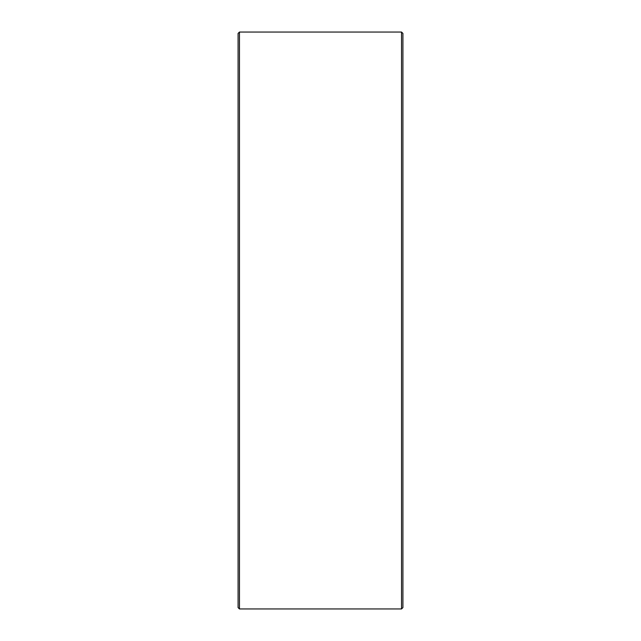 <?xml version="1.0" encoding="UTF-8"?>
<svg xmlns="http://www.w3.org/2000/svg" width="641" height="641" viewBox="0 0 641 641"><rect width="100%" height="100%" fill="white"/><g stroke="black" fill="none" stroke-linecap="round" stroke-linejoin="round"><path stroke-width="0.96" d="M402.917 33.42L402.917 607.58L401.538 608.95L401.538 32.05L402.917 33.42M239.462 608.95L238.083 607.58L238.083 33.42L239.462 32.05L239.462 608.95L401.538 608.95M239.462 32.05L401.538 32.05"/></g></svg>
